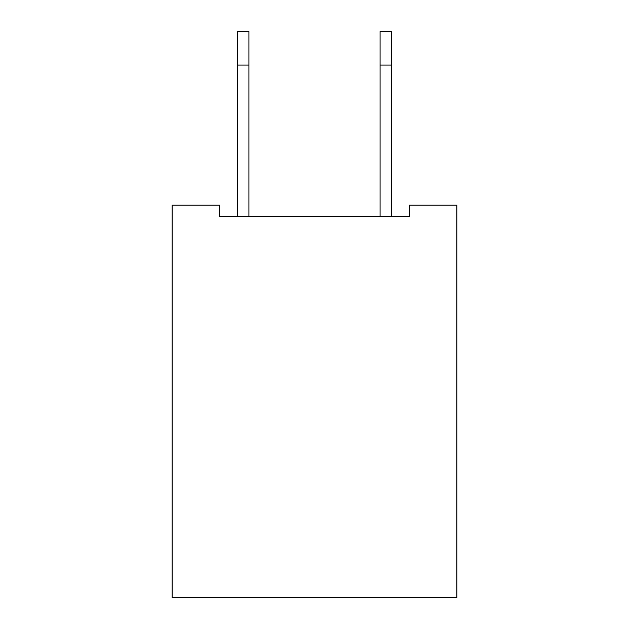 <?xml version="1.0" encoding="UTF-8"?>
<svg xmlns="http://www.w3.org/2000/svg" width="629" height="629" viewBox="0 0 629 629"><rect width="100%" height="100%" fill="white"/><g stroke="black" fill="none" stroke-linecap="round" stroke-linejoin="round"><path stroke-width="0.94" d="M456.866 205.203L456.866 597.55L172.134 597.55L172.134 205.203L219.592 205.203L219.592 216.415L409.408 216.415L409.408 205.203L456.866 205.203M391.285 65.078L380.081 65.078L380.081 31.45L391.285 31.45L391.285 216.415M380.081 65.078L380.081 216.415M237.715 216.415L237.715 31.45L248.919 31.45L248.919 216.415M237.715 65.078L248.919 65.078"/></g></svg>
